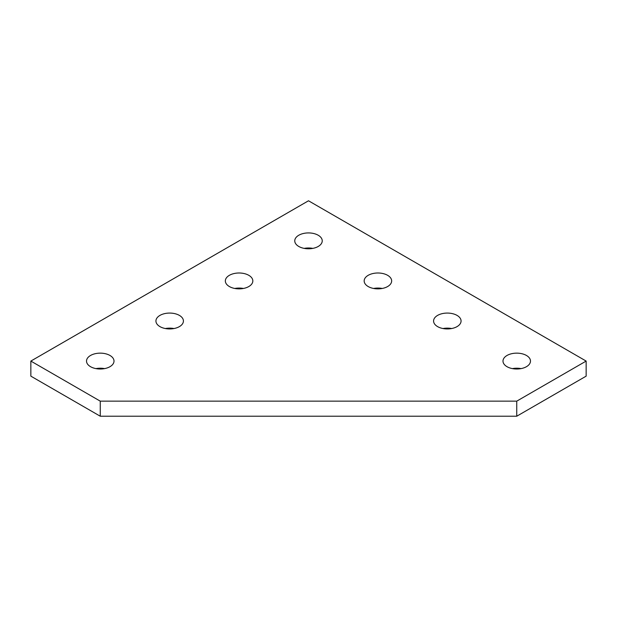 <?xml version="1.0" encoding="UTF-8"?>
<svg xmlns="http://www.w3.org/2000/svg" width="617" height="617" viewBox="0 0 617 617"><rect width="100%" height="100%" fill="white"/><g stroke="black" fill="none" stroke-linecap="round" stroke-linejoin="round"><path stroke-width="0.93" d="M368.195 286.543A13.744 7.936 180 0 1 364.169 280.928A13.744 7.936 180 0 1 372.653 273.601A13.744 7.936 180 0 1 387.63 275.321A13.744 7.936 180 0 1 391.656 280.928A13.744 7.936 180 0 1 383.172 288.262A13.744 7.936 180 0 1 368.195 286.543M382.224 288.463A13.744 7.936 0 0 0 373.601 288.463M298.782 246.461A13.744 7.936 180 0 1 294.756 240.854A13.744 7.936 180 0 1 303.24 233.527A13.744 7.936 180 0 1 318.218 235.247A13.744 7.936 180 0 1 322.244 240.854A13.744 7.936 180 0 1 313.76 248.181A13.744 7.936 180 0 1 298.782 246.461M312.811 248.389A13.744 7.936 0 0 0 304.189 248.389M229.37 286.543A13.744 7.936 180 0 1 225.344 280.928A13.744 7.936 180 0 1 233.828 273.601A13.744 7.936 180 0 1 248.805 275.321A13.744 7.936 180 0 1 252.831 280.928A13.744 7.936 180 0 1 244.347 288.262A13.744 7.936 180 0 1 229.37 286.543M243.399 288.463A13.744 7.936 0 0 0 234.776 288.463M507.02 366.691A13.744 7.936 180 0 1 502.994 361.076A13.744 7.936 180 0 1 511.478 353.749A13.744 7.936 180 0 1 526.455 355.469A13.744 7.936 180 0 1 530.481 361.076A13.744 7.936 180 0 1 521.997 368.411A13.744 7.936 180 0 1 507.02 366.691M521.049 368.611A13.744 7.936 0 0 0 512.426 368.611M437.607 326.617A13.744 7.936 180 0 1 433.581 321.002A13.744 7.936 180 0 1 442.065 313.675A13.744 7.936 180 0 1 457.043 315.395A13.744 7.936 180 0 1 461.069 321.002A13.744 7.936 180 0 1 452.585 328.337A13.744 7.936 180 0 1 437.607 326.617M451.636 328.537A13.744 7.936 0 0 0 443.014 328.537M159.957 326.617A13.744 7.936 180 0 1 155.931 321.002A13.744 7.936 180 0 1 164.415 313.675A13.744 7.936 180 0 1 179.393 315.395A13.744 7.936 180 0 1 183.419 321.002A13.744 7.936 180 0 1 174.935 328.337A13.744 7.936 180 0 1 159.957 326.617M173.986 328.537A13.744 7.936 0 0 0 165.364 328.537M90.545 366.691A13.744 7.936 180 0 1 86.519 361.076A13.744 7.936 180 0 1 95.003 353.749A13.744 7.936 180 0 1 109.98 355.469A13.744 7.936 180 0 1 114.006 361.076A13.744 7.936 180 0 1 105.522 368.411A13.744 7.936 180 0 1 90.545 366.691M104.574 368.611A13.744 7.936 0 0 0 95.951 368.611M308.5 200.78L586.15 361.076L516.737 401.15L100.263 401.15L30.85 361.076L308.5 200.78M30.85 361.076L30.85 376.146L100.263 416.22L516.737 416.22L586.15 376.146L586.15 361.076M516.737 416.22L516.737 401.15M100.263 416.22L100.263 401.15"/></g></svg>
